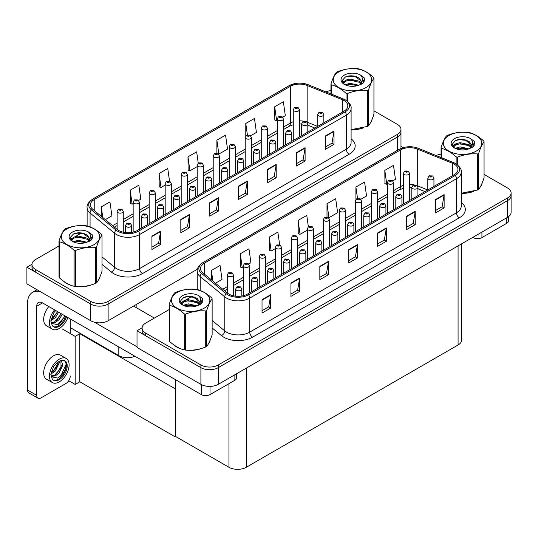 <?xml version="1.0" encoding="UTF-8"?>
<svg xmlns="http://www.w3.org/2000/svg" width="538" height="538" viewBox="0 0 538 538"><rect width="100%" height="100%" fill="white"/><g stroke="black" fill="none" stroke-linecap="round" stroke-linejoin="round"><path stroke-width="0.81" d="M134.924 356.257A12.26 7.081 180 0 1 118.811 355.638L70.256 327.602M197.486 269.161L108.118 320.756A12.26 7.081 0 0 1 90.774 320.756L26.9 283.882L26.9 267.191L90.774 304.071A12.26 7.081 0 0 0 108.118 304.071L397.387 137.062A12.26 7.081 0 0 0 400.978 132.059A12.26 7.081 0 0 1 397.387 137.062L108.118 304.071A12.26 7.081 0 0 1 90.774 304.071L35.569 272.201A12.26 7.081 0 0 1 31.977 267.191L31.977 264.521A12.26 7.081 0 0 0 35.569 269.531L90.774 301.401A12.26 7.081 0 0 0 108.118 301.401L397.387 134.392A12.26 7.081 0 0 0 400.978 129.389A12.26 7.081 0 0 0 397.387 124.379L373.937 110.841M31.991 264.252L26.9 267.191M175.751 388.51L175.233 388.813L79.792 333.708L80.317 333.412L75.172 336.378L62.509 329.068M79.792 333.708L79.792 381.772L75.172 384.441L68.716 380.716M75.172 384.441L75.172 336.378M175.233 388.813L175.233 436.869L175.751 436.574L175.751 379.835M175.233 436.869L79.792 381.772M169.14 309.558L145.69 323.096A12.26 7.081 0 0 0 142.099 328.099L142.099 330.769A12.26 7.081 0 0 0 145.69 335.779L200.903 367.649A12.26 7.081 0 0 0 218.24 367.649L507.509 200.64A12.26 7.081 0 0 0 511.1 195.637A12.26 7.081 0 0 1 507.509 200.64L218.24 367.649A12.26 7.081 0 0 1 200.903 367.649L137.022 330.769L137.022 347.461L200.903 384.34A12.26 7.081 0 0 0 218.24 384.34L507.509 217.332A12.26 7.081 0 0 0 511.1 212.322L511.1 192.967A12.26 7.081 0 0 0 507.509 187.964L484.059 174.426M142.113 327.83L137.022 330.769M461.678 243.795L461.678 339.982A12.26 7.081 180 0 1 458.08 344.993L246.276 467.273A12.26 7.081 180 0 1 228.939 467.273L175.751 436.574M63.726 281.313A19.624 11.325 0 0 0 66.645 283.465A19.624 11.325 0 0 0 71.877 285.624M344.004 100.505A13.08 7.552 180 0 1 347.83 105.845A13.08 7.552 180 0 1 344.004 111.184L137.284 230.526A13.08 7.552 180 0 1 117.318 229.524L92.751 209.262A13.08 7.552 180 0 1 90.384 204.931A13.08 7.552 180 0 1 94.217 199.591L290.412 86.315A13.08 7.552 180 0 1 307.164 85.468L342.255 99.658A13.08 7.552 180 0 1 344.004 100.505M345.154 99.833A14.714 8.494 0 0 0 343.19 98.884L308.106 84.695A14.714 8.494 0 0 0 304.569 83.646A14.714 8.494 0 0 0 294.757 83.646A14.714 8.494 0 0 0 289.256 85.65L93.061 198.925A14.714 8.494 0 0 0 91.413 209.807L115.979 230.062A14.714 8.494 0 0 0 138.441 231.199L345.154 111.85A14.714 8.494 0 0 0 345.154 99.833M151.911 236.135L151.911 249.484L160.58 244.481L160.58 231.132L151.911 236.135M151.911 247.117L158.589 243.263L160.546 231.575A3.268 1.89 -120 0 0 160.58 231.132M158.528 243.297L160.58 244.481M180.808 219.45L180.808 232.799L189.484 227.796L189.484 214.447L180.808 219.45M180.808 230.432L187.493 226.579L189.45 214.884A3.268 1.89 -120 0 0 189.484 214.447M187.432 226.612L189.484 227.796M209.712 202.765L209.712 216.115L218.388 211.104L218.388 197.755L209.712 202.765M209.712 213.741L216.39 209.887L218.354 198.199A3.268 1.89 -120 0 0 218.388 197.755M216.337 209.921L218.388 211.104M325.329 136.013L325.329 149.362L333.997 144.359L333.997 131.01L325.329 136.013M325.329 146.995L332.007 143.142L333.964 131.454A3.268 1.89 -120 0 0 333.997 131.01M331.946 143.175L333.997 144.359M296.425 152.698L296.425 166.054L305.1 161.044L305.1 147.694L296.425 152.698M296.425 163.68L303.102 159.826L305.059 148.138A3.268 1.89 -120 0 0 305.1 147.694M303.049 159.86L305.1 161.044M267.521 169.389L267.521 182.738L276.196 177.728L276.196 164.379L267.521 169.389M267.521 180.371L274.198 176.511L276.155 164.823A3.268 1.89 -120 0 0 276.196 164.379M274.145 176.545L276.196 177.728M238.616 186.074L238.616 199.423L247.292 194.42L247.292 181.071L238.616 186.074M238.616 197.056L245.294 193.203L247.251 181.514A3.268 1.89 -120 0 0 247.292 181.071M245.241 193.236L247.292 194.42M351.099 129.759A19.624 11.325 0 0 0 363.621 127.768M370.245 123.215A19.624 11.325 0 0 0 371.96 119.618M77.163 286.613A19.624 11.325 0 0 0 91.695 284.763M98.319 280.211A19.624 11.325 0 0 0 100.034 276.613M330.944 90.592A12.26 7.081 0 0 0 325.994 91.917M81.568 232.961L75.34 236.559M59.019 245.98L35.569 259.518A12.26 7.081 0 0 0 31.977 264.521M138.589 200.432L140.801 199.154L138.844 185.206L130.169 190.217L130.31 203.485M105.327 219.639L111.897 215.846L109.94 201.898L101.272 206.901L101.272 216.289M216.881 140.149L218.838 154.103L227.513 149.093L225.556 135.146L216.881 140.149L216.881 153.317M250.674 135.717L256.418 132.409L254.461 118.461L245.785 123.464L245.785 135.879M282.706 117.23L285.322 115.717L283.365 101.769L274.689 106.78L274.831 120.048M169.531 181.232L167.748 168.522L159.073 173.525L159.214 186.794M198.24 163.142L196.652 151.83L187.977 156.84L188.118 170.109M187.977 156.84L189.934 170.788L197.197 166.598M189.934 170.788L187.977 170.055M218.838 154.103L218.3 153.902M245.785 123.464L247.393 134.89M274.689 106.78L276.646 120.727L277.258 120.371M276.646 120.727L274.689 119.994M159.073 173.525L161.03 187.473L165.173 185.085M161.03 187.473L159.073 186.747M130.169 190.217L132.133 204.164L133.148 203.572M132.133 204.164L130.169 203.431M101.272 206.901L102.758 217.513M173.848 344.892A19.624 11.325 0 0 0 176.767 347.044A19.624 11.325 0 0 0 181.999 349.202M454.126 164.083A13.08 7.552 180 0 1 457.952 169.423A13.08 7.552 180 0 1 454.126 174.763L247.406 294.111A13.08 7.552 180 0 1 227.439 293.102L202.873 272.84A13.08 7.552 180 0 1 200.506 268.509A13.08 7.552 180 0 1 204.339 263.169L400.534 149.894A13.08 7.552 180 0 1 417.286 149.053L452.377 163.236A13.08 7.552 180 0 1 454.126 164.083M455.282 163.411A14.714 8.494 0 0 0 453.312 162.463L418.228 148.28A14.714 8.494 0 0 0 414.69 147.224A14.714 8.494 0 0 0 404.879 147.224A14.714 8.494 0 0 0 399.384 149.228L203.182 262.504A14.714 8.494 0 0 0 201.535 273.385L226.101 293.64A14.714 8.494 0 0 0 248.563 294.777L455.282 175.428A14.714 8.494 0 0 0 455.282 163.411M262.033 299.713L262.033 313.069L270.701 308.059L270.701 294.71L262.033 299.713M262.033 310.695L268.711 306.842L270.668 295.154A3.268 1.89 -120 0 0 270.701 294.71M268.65 306.875L270.701 308.059M290.937 283.028L290.937 296.377L299.605 291.374L299.605 278.025L290.937 283.028M290.937 294.01L297.615 290.157L299.572 278.469A3.268 1.89 -120 0 0 299.605 278.025M297.554 290.19L299.605 291.374M319.834 266.344L319.834 279.693L328.51 274.683L328.51 261.334L319.834 266.344M319.834 277.326L326.519 273.465L328.476 261.777A3.268 1.89 -120 0 0 328.51 261.334M326.458 273.499L328.51 274.683M435.45 199.591L435.45 212.94L444.126 207.937L444.126 194.588L435.45 199.591M435.45 210.573L442.128 206.72L444.085 195.032A3.268 1.89 -120 0 0 444.126 194.588M442.075 206.753L444.126 207.937M406.546 216.276L406.546 229.632L415.222 224.622L415.222 211.273L406.546 216.276M406.546 227.258L413.224 223.404L415.181 211.716A3.268 1.89 -120 0 0 415.222 211.273M413.171 223.438L415.222 224.622M377.642 232.967L377.642 246.317L386.318 241.313L386.318 227.957L377.642 232.967M377.642 243.949L384.32 240.089L386.277 228.401A3.268 1.89 -120 0 0 386.318 227.957M384.266 240.123L386.318 241.313M348.738 249.652L348.738 263.001L357.414 257.998L357.414 244.649L348.738 249.652M348.738 260.634L355.416 256.781L357.38 245.093A3.268 1.89 -120 0 0 357.414 244.649M355.362 256.814L357.414 257.998M461.227 193.337A19.624 11.325 0 0 0 473.743 191.346M480.367 186.794A19.624 11.325 0 0 0 482.082 183.196M187.285 350.191A19.624 11.325 0 0 0 201.817 348.342M208.448 343.789A19.624 11.325 0 0 0 210.156 340.191M142.099 328.099A12.26 7.081 0 0 0 145.69 333.109L200.903 364.979A12.26 7.081 0 0 0 218.24 364.979L507.509 197.971A12.26 7.081 0 0 0 511.1 192.967M441.066 154.171A12.26 7.081 0 0 0 436.116 155.502M191.689 296.539L185.462 300.137M248.711 264.01L250.923 262.732L248.966 248.785L240.298 253.795L240.432 267.063M215.449 283.217L222.019 279.424L220.062 265.476L211.394 270.479L211.394 279.868M327.003 203.727L328.96 217.682L337.635 212.671L335.678 198.724L327.003 203.727L327.003 216.895M360.803 199.295L366.539 195.987L364.582 182.039L355.907 187.042L355.907 199.457M392.827 180.808L395.443 179.295L393.486 165.348L384.811 170.358L384.952 183.626M279.652 244.817L277.87 232.1L269.202 237.103L269.336 250.372M308.361 226.72L306.774 215.408L298.099 220.419L298.24 233.687M298.099 220.419L300.063 234.366L307.319 230.177M300.063 234.366L298.099 233.633M328.96 217.682L328.422 217.48M355.907 187.042L357.514 198.468M384.811 170.358L386.768 184.305L387.38 183.949M386.768 184.305L384.811 183.572M269.202 237.103L271.159 251.051L275.295 248.664M271.159 251.051L269.202 250.325M240.298 253.795L242.255 267.742L243.27 267.151M242.255 267.742L240.298 267.009M211.394 270.479L212.88 281.092M123.269 232.221L123.269 211.373A3.067 1.769 180 0 1 121.373 213.008A3.067 1.769 180 0 1 118.03 212.624A3.067 1.769 180 0 1 117.136 211.373L118.36 209.242A2.044 1.231 57.8 0 1 119.449 209.302A1.022 0.592 0 0 0 119.476 210.116A1.022 0.592 0 0 0 120.922 210.116A1.022 0.592 0 0 0 120.922 209.282A1.022 0.592 0 0 0 119.51 209.269L120.606 209.699L119.913 209.867L119.449 209.302M119.927 209.874L119.927 209.531M119.51 209.269A2.044 1.13 -117.9 0 0 118.555 209.127A2.044 1.13 -117.9 0 0 118.468 209.188M131.675 232.443L131.675 225.469A3.067 1.769 180 0 1 129.786 227.11A3.067 1.769 180 0 1 126.443 226.72A3.067 1.769 180 0 1 125.549 225.469L126.766 223.344A2.044 1.231 57.8 0 1 127.856 223.404A1.022 0.592 0 0 0 127.889 224.218A1.022 0.592 0 0 0 129.335 224.218A1.022 0.592 0 0 0 129.335 223.384A1.022 0.592 0 0 0 127.923 223.371L129.019 223.801L128.32 223.969L127.856 223.404M128.333 223.976L128.333 223.626M127.923 223.371A2.044 1.13 -117.9 0 0 126.968 223.23A2.044 1.13 -117.9 0 0 126.874 223.29M233.391 295.799L233.391 274.952A3.067 1.769 180 0 1 231.495 276.586A3.067 1.769 180 0 1 228.152 276.202A3.067 1.769 180 0 1 227.258 274.952L228.482 272.82A2.044 1.231 57.8 0 1 229.571 272.88A1.022 0.592 0 0 0 229.598 273.701A1.022 0.592 0 0 0 231.044 273.701A1.022 0.592 0 0 0 231.044 272.86A1.022 0.592 0 0 0 229.632 272.847L230.735 273.284L230.035 273.445L229.571 272.88M230.049 273.452L230.049 273.109M229.632 272.847A2.044 1.13 -117.9 0 0 228.677 272.705A2.044 1.13 -117.9 0 0 228.589 272.766M241.797 296.021L241.797 289.047A3.067 1.769 180 0 1 239.908 290.688A3.067 1.769 180 0 1 236.565 290.305A3.067 1.769 180 0 1 235.671 289.047L236.888 286.922A2.044 1.231 57.8 0 1 237.978 286.983A1.022 0.592 0 0 0 238.011 287.796A1.022 0.592 0 0 0 239.457 287.796A1.022 0.592 0 0 0 239.457 286.962A1.022 0.592 0 0 0 238.045 286.949L239.141 287.379L238.448 287.548L237.978 286.983M238.455 287.554L238.455 287.205M238.045 286.949A2.044 1.13 -117.9 0 0 237.09 286.808A2.044 1.13 -117.9 0 0 236.996 286.868M175.751 398.039L175.233 397.737M257.81 288.099L257.81 279.807A3.067 1.769 180 0 1 255.92 281.441A3.067 1.769 180 0 1 252.578 281.058A3.067 1.769 180 0 1 251.683 279.807L252.907 277.675A2.044 1.231 57.8 0 1 253.997 277.736A1.022 0.592 0 0 0 254.023 278.556A1.022 0.592 0 0 0 255.469 278.556A1.022 0.592 0 0 0 255.469 277.722A1.022 0.592 0 0 0 254.057 277.702L254.467 277.964M254.057 277.702A2.044 1.13 -117.9 0 0 253.102 277.561A2.044 1.13 -117.9 0 0 253.008 277.621M254.447 278.294L253.997 277.736M273.822 278.852L273.822 270.56A3.067 1.769 180 0 1 271.932 272.194A3.067 1.769 180 0 1 268.59 271.811A3.067 1.769 180 0 1 267.695 270.56L268.919 268.435A2.044 1.231 57.8 0 1 270.009 268.496A1.022 0.592 0 0 0 270.036 269.309A1.022 0.592 0 0 0 271.482 269.309A1.022 0.592 0 0 0 271.482 268.475A1.022 0.592 0 0 0 270.069 268.455L270.486 268.718M270.069 268.455A2.044 1.13 -117.9 0 0 269.114 268.321A2.044 1.13 -117.9 0 0 269.02 268.375M270.459 269.054L270.009 268.496M289.841 269.612L289.841 261.313A3.067 1.769 180 0 1 287.944 262.954A3.067 1.769 180 0 1 284.602 262.564A3.067 1.769 180 0 1 283.708 261.313L284.932 259.188A2.044 1.231 57.8 0 1 286.021 259.249A1.022 0.592 0 0 0 286.048 260.062A1.022 0.592 0 0 0 287.494 260.062A1.022 0.592 0 0 0 287.494 259.229A1.022 0.592 0 0 0 286.082 259.215L287.178 259.646L286.485 259.814L286.021 259.249M286.082 259.215A2.044 1.13 -117.9 0 0 285.127 259.074A2.044 1.13 -117.9 0 0 285.032 259.134M305.853 260.365L305.853 252.073A3.067 1.769 180 0 1 303.957 253.707A3.067 1.769 180 0 1 300.614 253.324A3.067 1.769 180 0 1 299.72 252.073L300.944 249.941A2.044 1.231 57.8 0 1 302.033 250.002A1.022 0.592 0 0 0 302.06 250.822A1.022 0.592 0 0 0 303.506 250.822A1.022 0.592 0 0 0 303.506 249.988A1.022 0.592 0 0 0 302.094 249.968L303.19 250.405L302.497 250.567L302.033 250.002M302.511 250.574L302.511 250.231M302.094 249.968A2.044 1.13 -117.9 0 0 301.139 249.827A2.044 1.13 -117.9 0 0 301.051 249.888M147.688 224.521L147.688 216.229A3.067 1.769 180 0 1 145.798 217.863A3.067 1.769 180 0 1 142.456 217.48A3.067 1.769 180 0 1 141.561 216.229L142.778 214.097A2.044 1.231 57.8 0 1 143.868 214.158A1.022 0.592 0 0 0 143.902 214.978A1.022 0.592 0 0 0 145.347 214.978A1.022 0.592 0 0 0 145.347 214.137A1.022 0.592 0 0 0 143.935 214.124L145.031 214.561L144.332 214.723L143.868 214.158M144.345 214.729L144.345 214.386M143.935 214.124A2.044 1.13 -117.9 0 0 142.98 213.983A2.044 1.13 -117.9 0 0 142.886 214.043M163.7 215.274L163.7 206.982A3.067 1.769 180 0 1 161.81 208.616A3.067 1.769 180 0 1 158.468 208.233A3.067 1.769 180 0 1 157.573 206.982L158.791 204.857A2.044 1.231 57.8 0 1 159.88 204.917A1.022 0.592 0 0 0 159.914 205.731A1.022 0.592 0 0 0 161.36 205.731A1.022 0.592 0 0 0 161.36 204.897A1.022 0.592 0 0 0 159.947 204.877L160.358 205.139M159.947 204.877A2.044 1.13 -117.9 0 0 158.992 204.743A2.044 1.13 -117.9 0 0 158.898 204.796M160.337 205.476L159.88 204.917M179.712 206.034L179.712 197.735A3.067 1.769 180 0 1 177.822 199.369A3.067 1.769 180 0 1 174.48 198.986A3.067 1.769 180 0 1 173.586 197.735L174.81 195.61A2.044 1.231 57.8 0 1 175.899 195.671A1.022 0.592 0 0 0 175.926 196.484A1.022 0.592 0 0 0 177.372 196.484A1.022 0.592 0 0 0 177.372 195.65A1.022 0.592 0 0 0 175.96 195.63L177.056 196.067L176.363 196.236L175.899 195.671M175.96 195.63A2.044 1.13 -117.9 0 0 175.005 195.496A2.044 1.13 -117.9 0 0 174.911 195.556M195.724 196.787L195.724 188.495A3.067 1.769 180 0 1 193.835 190.129A3.067 1.769 180 0 1 190.492 189.746A3.067 1.769 180 0 1 189.598 188.495L190.822 186.363A2.044 1.231 57.8 0 1 191.911 186.424A1.022 0.592 0 0 0 191.938 187.244A1.022 0.592 0 0 0 193.384 187.244A1.022 0.592 0 0 0 193.384 186.404A1.022 0.592 0 0 0 191.972 186.39L193.068 186.821L192.375 186.989L191.911 186.424M192.389 186.995L192.389 186.652M191.972 186.39A2.044 1.13 -117.9 0 0 191.017 186.249A2.044 1.13 -117.9 0 0 190.923 186.309M139.281 229.376L139.281 202.127A3.067 1.769 180 0 1 137.385 203.761A3.067 1.769 180 0 1 134.043 203.377A3.067 1.769 180 0 1 133.148 202.127L134.372 200.001A2.044 1.231 57.8 0 1 135.462 200.055A1.022 0.592 0 0 0 135.489 200.876A1.022 0.592 0 0 0 136.934 200.876A1.022 0.592 0 0 0 136.934 200.042A1.022 0.592 0 0 0 135.522 200.022L136.625 200.459L135.926 200.627L135.462 200.055M135.939 200.634L135.939 200.284M135.522 200.022A2.044 1.13 -117.9 0 0 134.567 199.887A2.044 1.13 -117.9 0 0 134.48 199.941M155.294 220.129L155.294 192.88A3.067 1.769 180 0 1 153.397 194.514A3.067 1.769 180 0 1 150.055 194.131A3.067 1.769 180 0 1 149.161 192.88L150.384 190.755A2.044 1.231 57.8 0 1 151.474 190.815A1.022 0.592 0 0 0 151.501 191.629A1.022 0.592 0 0 0 152.947 191.629A1.022 0.592 0 0 0 152.947 190.795A1.022 0.592 0 0 0 151.534 190.775L151.951 191.037M151.534 190.775A2.044 1.13 -117.9 0 0 150.579 190.64A2.044 1.13 -117.9 0 0 150.492 190.701M151.924 191.373L151.474 190.815M171.306 210.889L171.306 183.64A3.067 1.769 180 0 1 169.409 185.274A3.067 1.769 180 0 1 166.074 184.89A3.067 1.769 180 0 1 165.173 183.64L166.397 181.508A2.044 1.231 57.8 0 1 167.486 181.568A1.022 0.592 0 0 0 167.513 182.382A1.022 0.592 0 0 0 168.959 182.382A1.022 0.592 0 0 0 168.959 181.548A1.022 0.592 0 0 0 167.547 181.535L167.964 181.797M167.547 181.535A2.044 1.13 -117.9 0 0 166.592 181.393A2.044 1.13 -117.9 0 0 166.504 181.454M167.937 182.126L167.486 181.568M249.403 292.954L249.403 265.705A3.067 1.769 180 0 1 247.507 267.339A3.067 1.769 180 0 1 244.171 266.956A3.067 1.769 180 0 1 243.27 265.705L244.494 263.58A2.044 1.231 57.8 0 1 245.584 263.64A1.022 0.592 0 0 0 245.61 264.454A1.022 0.592 0 0 0 247.056 264.454A1.022 0.592 0 0 0 247.056 263.62A1.022 0.592 0 0 0 245.644 263.6L246.747 264.037L246.048 264.205L245.584 263.64M246.061 264.212L246.061 263.862M245.644 263.6A2.044 1.13 -117.9 0 0 244.689 263.465A2.044 1.13 -117.9 0 0 244.602 263.519M265.416 283.714L265.416 256.458A3.067 1.769 180 0 1 263.519 258.092A3.067 1.769 180 0 1 260.184 257.709A3.067 1.769 180 0 1 259.282 256.458L260.506 254.333A2.044 1.231 57.8 0 1 261.596 254.393A1.022 0.592 0 0 0 261.623 255.207A1.022 0.592 0 0 0 263.069 255.207A1.022 0.592 0 0 0 263.069 254.373A1.022 0.592 0 0 0 261.656 254.353L262.759 254.79L262.06 254.958L261.596 254.393M262.073 254.965L262.073 254.615M261.656 254.353A2.044 1.13 -117.9 0 0 260.701 254.218A2.044 1.13 -117.9 0 0 260.614 254.279M281.428 274.467L281.428 247.218A3.067 1.769 180 0 1 279.531 248.852A3.067 1.769 180 0 1 276.196 248.469A3.067 1.769 180 0 1 275.295 247.218L276.519 245.086A2.044 1.231 57.8 0 1 277.608 245.146A1.022 0.592 0 0 0 277.642 245.96A1.022 0.592 0 0 0 279.081 245.96A1.022 0.592 0 0 0 279.081 245.126A1.022 0.592 0 0 0 277.669 245.113L278.771 245.543L278.072 245.711L277.608 245.146M278.085 245.718L278.085 245.375M277.669 245.113A2.044 1.13 -117.9 0 0 276.714 244.972A2.044 1.13 -117.9 0 0 276.626 245.032M481.927 232.1L481.927 237.608L506.783 223.257L506.783 217.749M403.056 147.681L400.978 146.484M508.585 216.626L508.585 220.755A6.133 3.537 180 0 1 506.783 223.257M481.927 237.608A6.133 3.537 180 0 1 473.258 237.608L473.258 237.103M472.821 237.359L473.258 237.608M210.002 386.405L210.002 394.603L234.864 380.252L234.864 374.744M154.366 318.086L133.552 306.075M137.022 346.788L94.466 322.222M36.725 395.349A6.133 3.537 120 0 0 37.996 398.16L28.749 392.821A6.133 3.537 -60 0 1 27.478 390.01L36.725 395.349L36.725 306.243A8.178 4.721 60 0 1 38.42 302.497A8.178 4.721 60 0 1 42.509 302.901L201.333 394.603L201.333 384.576M40.377 291.663A24.526 14.163 -120 0 0 32.556 292.342A24.526 14.163 -120 0 0 27.478 303.573L27.478 390.01M37.996 398.16A6.133 3.537 120 0 0 41.063 397.858L65.918 383.507A6.133 3.537 120 0 0 70.256 375.995M70.256 333.54L70.256 318.926M236.659 373.708L236.659 377.743A6.133 3.537 180 0 1 234.864 380.252M210.002 394.603A6.133 3.537 180 0 1 201.333 394.603M371.281 121.171A19.415 11.211 180 0 1 371.072 121.615M361.67 128.32A19.415 11.211 180 0 1 351.778 129.658M209.477 341.744A19.415 11.211 180 0 1 209.269 342.188M199.874 348.893A19.415 11.211 180 0 1 189.975 350.231M179.584 348.247A19.415 11.211 180 0 1 176.908 346.956A19.415 11.211 180 0 1 175.146 345.793M99.355 278.166A19.415 11.211 180 0 1 99.147 278.61M89.752 285.315A19.415 11.211 180 0 1 79.853 286.653M69.463 284.669A19.415 11.211 180 0 1 66.786 283.378A19.415 11.211 180 0 1 65.024 282.208M481.402 184.749A19.415 11.211 180 0 1 481.194 185.193M471.799 191.898A19.415 11.211 180 0 1 461.9 193.243M338.859 71.897A19.213 11.09 -0 0 0 338.859 87.586A19.213 11.09 -0 0 0 366.028 87.586A19.213 11.09 -0 0 0 366.028 71.897A19.213 11.09 -0 0 0 338.859 71.897M351.099 129.665L367.528 126.41A22.071 12.744 -0 0 0 368.046 126.121A22.071 12.744 -0 0 0 368.55 125.818C370.339 123.585 372.135 119.718 373.937 114.217L373.937 78.198A22.071 12.744 -0 0 0 373.56 77.391C368.644 72.939 363.742 70.108 358.846 68.898A22.071 12.744 -0 0 0 357.454 68.682C350.722 68.104 344.024 69.14 337.353 71.789A22.071 12.744 -0 0 0 336.835 72.079A22.071 12.744 -0 0 0 336.331 72.381C334.528 74.647 332.733 78.514 330.944 83.982A22.071 12.744 -0 0 0 331.321 84.789L331.321 94.069M346.035 100.31L346.035 93.289C341.112 88.831 336.21 85.999 331.321 84.789M346.035 93.289A22.071 12.744 -0 0 0 347.427 93.504L347.427 101.326M367.528 126.41L367.528 90.391C360.857 89.812 354.159 90.848 347.427 93.504M367.528 90.391A22.071 12.744 -0 0 0 368.046 90.102A22.071 12.744 -0 0 0 368.55 89.806L368.55 125.818M358.799 85.233L350.023 83.296L345.046 84.769M357.575 85.636L350.023 84.352L346.163 85.253M361.2 83.383L359.048 81.157L350.023 79.059L345.833 80.101L343.412 82.166L343.096 83.289M360.857 83.908L359.048 82.22L350.023 80.115L345.833 81.157L343.291 83.498M360.036 84.822L361.469 82.839L361.785 81.44L354.777 76.214C351.28 75.502 348.173 75.75 345.45 76.954L342.155 80.545L344.367 84.385A11.419 6.591 -0 0 0 358.644 85.28L363.096 83.121L364.596 79.745L364.085 77.728L360.339 74.984A11.419 6.591 -0 0 0 344.367 75.078A11.419 6.591 -0 0 0 344.367 84.405M361.294 84.271L361.785 82.28M361.758 81.857L359.048 77.983L355.019 76.261M360.339 74.984C362.72 77.398 363.096 80.014 361.469 82.832M330.944 93.921L330.944 83.982M373.937 78.198C372.148 80.438 370.352 84.305 368.55 89.806M356.734 85.28L349.296 84.641L346.331 85.179M362.175 83.773L361.65 83.356M361.334 83.128L360.803 82.778M356.734 81.043L349.296 80.404L346.331 80.942M343.473 82.058L342.598 82.596M364.031 81.857L362.464 79.799M356.768 76.813L349.296 76.167L345.315 77.015M364.596 79.846L364.085 77.728M362.511 83.551L361.744 82.899M361.516 82.724L359.687 81.628M344.192 81.171L342.403 82.213M364.159 81.608L362.457 79.268M177.056 292.47A19.213 11.09 -0 0 0 177.056 308.16A19.213 11.09 -0 0 0 204.225 308.16A19.213 11.09 -0 0 0 204.225 292.47A19.213 11.09 -0 0 0 177.056 292.47M175.032 292.652A22.071 12.744 -0 0 0 174.527 292.954C172.725 295.221 170.929 299.088 169.14 304.555A22.071 12.744 -0 0 0 169.517 305.362L169.517 341.381C174.406 345.82 179.315 348.658 184.231 349.875A22.071 12.744 -0 0 0 185.63 350.09C192.301 350.675 198.999 349.639 205.724 346.983A22.071 12.744 -0 0 0 206.249 346.694A22.071 12.744 -0 0 0 206.747 346.391C208.536 344.159 210.331 340.292 212.133 334.791L212.133 298.772A22.071 12.744 -0 0 0 211.764 297.965C206.841 293.513 201.938 290.681 197.049 289.471A22.071 12.744 -0 0 0 195.65 289.256C188.925 288.677 182.221 289.713 175.549 292.363A22.071 12.744 -0 0 0 175.032 292.652M184.231 349.875L184.231 313.862C179.315 309.404 174.406 306.573 169.517 305.362M184.231 313.862A22.071 12.744 -0 0 0 185.63 314.078L185.63 350.09M205.724 346.983L205.724 310.964C199.053 310.386 192.355 311.421 185.63 314.078M205.724 310.964A22.071 12.744 -0 0 0 206.249 310.675A22.071 12.744 -0 0 0 206.747 310.379L206.747 346.391M169.14 304.555L169.14 340.574A22.071 12.744 -0 0 0 169.517 341.381M196.995 305.806L188.219 303.869L183.243 305.342M195.771 306.209L188.219 304.925L184.359 305.826M199.396 303.957L197.244 301.731L188.219 299.632L184.03 300.675L181.615 302.739L181.299 303.862M199.053 304.481L197.244 302.793L188.219 300.688L184.03 301.731L181.488 304.064M198.233 305.396L199.665 303.412L199.981 302.013L192.974 296.788C189.477 296.075 186.37 296.324 183.646 297.527L180.358 301.119L182.564 304.959M199.49 304.844L199.981 302.854M199.954 302.43L197.244 298.556L193.223 296.835M182.564 295.651A11.419 6.591 -0 0 0 182.564 304.979A11.419 6.591 -0 0 0 196.841 305.853L201.293 303.694L202.792 300.318L202.281 298.301L198.535 295.557A11.419 6.591 -0 0 0 182.564 295.651M198.535 295.557C200.916 297.971 201.293 300.587 199.665 303.405M212.133 298.772C210.345 301.011 208.549 304.878 206.747 310.379M194.938 305.853L187.493 305.214L184.534 305.752M200.371 304.347L199.847 303.93M199.531 303.701L198.999 303.351M194.938 301.616L187.493 300.977L184.534 301.515M181.669 302.632L180.795 303.17M202.227 302.43L200.661 300.372M194.964 297.386L187.493 296.741L183.512 297.588M202.792 300.419L202.281 298.301M200.708 304.125L199.941 303.472M199.712 303.298L197.883 302.201M182.389 301.744L180.6 302.786M202.355 302.181L200.661 299.841M66.934 228.892A19.213 11.09 -0 0 0 66.934 244.582A19.213 11.09 -0 0 0 94.103 244.582A19.213 11.09 -0 0 0 94.103 228.892A19.213 11.09 -0 0 0 66.934 228.892M64.91 229.074A22.071 12.744 -0 0 0 64.405 229.376C62.603 231.643 60.807 235.509 59.019 240.977A22.071 12.744 -0 0 0 59.395 241.784L59.395 277.803C64.284 282.242 69.194 285.073 74.109 286.297A22.071 12.744 -0 0 0 75.502 286.512C82.18 287.097 88.878 286.061 95.603 283.405A22.071 12.744 -0 0 0 96.127 283.116A22.071 12.744 -0 0 0 96.625 282.813C98.414 280.58 100.209 276.714 102.012 271.213L102.012 235.193A22.071 12.744 -0 0 0 101.635 234.386C96.719 229.934 91.816 227.097 86.927 225.893A22.071 12.744 -0 0 0 85.529 225.678C78.797 225.099 72.099 226.135 65.428 228.784A22.071 12.744 -0 0 0 64.91 229.074M74.109 286.297L74.109 250.278C69.194 245.826 64.284 242.994 59.395 241.784M74.109 250.278A22.071 12.744 -0 0 0 75.502 250.5L75.502 286.512M95.603 283.405L95.603 247.386C88.931 246.801 82.233 247.843 75.502 250.5M95.603 247.386A22.071 12.744 -0 0 0 96.127 247.097A22.071 12.744 -0 0 0 96.625 246.794L96.625 282.813M59.019 240.977L59.019 276.996A22.071 12.744 -0 0 0 59.395 277.803M86.874 242.228L78.097 240.291L73.121 241.764M85.65 242.625L78.097 241.347L74.237 242.248M89.274 240.372L87.122 238.152L78.097 236.047L73.908 237.097L71.493 239.161L71.177 240.284M88.931 240.903L87.122 239.215L78.097 237.11L73.908 238.152L71.366 240.486M88.111 241.818L89.543 239.834L89.859 238.435L82.852 233.21C79.355 232.497 76.248 232.746 73.524 233.949L70.236 237.534L72.442 241.38A11.419 6.591 -0 0 0 86.719 242.275L91.171 240.116L92.671 236.74L92.159 234.723L88.414 231.972A11.419 6.591 -0 0 0 72.442 232.073A11.419 6.591 -0 0 0 72.442 241.401M89.369 241.266L89.859 239.275M89.833 238.852L87.122 234.971L83.101 233.257M88.414 231.972C90.794 234.393 91.171 237.009 89.543 239.827M102.012 235.193C100.223 237.426 98.427 241.3 96.625 246.794M84.809 242.275L77.371 241.636L74.412 242.174M90.249 240.768L89.725 240.351M89.409 240.123L88.878 239.773M84.809 238.038L77.371 237.399L74.412 237.937M71.547 239.054L70.673 239.592M92.106 238.852L90.539 236.794M84.843 233.808L77.371 233.162L73.39 234.01M92.671 236.841L92.159 234.723M90.586 240.547L89.819 239.894M89.59 239.719L87.761 238.623M72.267 238.166L70.478 239.208M92.233 238.603L90.539 236.263M448.981 135.482A19.213 11.09 -0 0 0 448.981 151.165A19.213 11.09 -0 0 0 476.15 151.165A19.213 11.09 -0 0 0 476.15 135.482A19.213 11.09 -0 0 0 448.981 135.482M461.227 193.243L477.65 189.988A22.071 12.744 -0 0 0 478.174 189.699A22.071 12.744 -0 0 0 478.672 189.396C480.461 187.163 482.256 183.297 484.059 177.796L484.059 141.776A22.071 12.744 -0 0 0 483.682 140.969C478.766 136.517 473.864 133.686 468.975 132.476A22.071 12.744 -0 0 0 467.576 132.261C460.844 131.682 454.146 132.718 447.475 135.368A22.071 12.744 -0 0 0 446.957 135.657A22.071 12.744 -0 0 0 446.453 135.959C444.65 138.226 442.855 142.093 441.066 147.567A22.071 12.744 -0 0 0 441.442 148.374L441.442 157.654M456.157 163.888L456.157 156.867C451.241 152.409 446.332 149.577 441.442 148.374M456.157 156.867A22.071 12.744 -0 0 0 457.549 157.083L457.549 164.904M477.65 189.988L477.65 153.969C470.979 153.391 464.281 154.426 457.549 157.083M477.65 153.969A22.071 12.744 -0 0 0 478.174 153.68A22.071 12.744 -0 0 0 478.672 153.384L478.672 189.396M468.921 148.818L460.145 146.874L455.168 148.347M467.697 149.214L460.145 147.937L456.285 148.831M471.322 146.961L469.17 144.735L460.145 142.637L455.955 143.68L453.541 145.744L453.225 146.867M470.979 147.486L469.17 145.798L460.145 143.693L455.955 144.735L453.413 147.076M470.158 148.401L471.591 146.417L471.907 145.018L464.899 139.793C461.402 139.08 458.295 139.329 455.572 140.532L452.283 144.123L454.489 147.963M471.416 147.849L471.907 145.859M471.88 145.435L469.17 141.561L465.148 139.84M454.489 138.656A11.419 6.591 -0 0 0 454.489 147.984A11.419 6.591 -0 0 0 468.766 148.858L473.218 146.699L474.718 143.323L474.207 141.306L470.461 138.562A11.419 6.591 -0 0 0 454.489 138.656M470.461 138.562C472.841 140.976 473.218 143.592 471.591 146.41M441.066 157.499L441.066 147.567M484.059 141.776C482.27 144.016 480.474 147.883 478.672 153.384M466.856 148.858L459.418 148.219L456.459 148.757M472.297 147.351L471.772 146.935M471.456 146.706L470.925 146.356M466.856 144.621L459.418 143.982L456.459 144.52M453.595 145.637L452.72 146.175M474.153 145.435L472.586 143.377M466.89 140.391L459.418 139.745L455.437 140.6M474.718 143.424L474.207 141.306M472.633 147.13L471.866 146.477M471.638 146.302L469.808 145.206M454.314 144.749L452.525 145.791M474.281 145.186L472.586 142.846M48.79 306.532A13.901 8.023 120 0 0 46.544 325.82L52.32 329.155A13.901 8.023 120 0 0 59.274 328.469A13.901 8.023 120 0 0 67.902 317.568M54.573 309.868A13.901 8.023 120 0 0 52.32 329.155M51.258 318.402L51.049 321.556L52.186 325.362A11.244 6.49 120 0 0 53.652 326.855A11.244 6.49 120 0 0 59.274 326.297A11.244 6.49 120 0 0 66.504 316.754M53.235 326.579A11.244 6.49 120 0 0 58.407 325.799A11.244 6.49 120 0 0 65.636 316.257M65.233 316.021L57.748 324.656L51.325 323.358M58.629 312.208L55.333 317.608L51.036 320.635M57.707 311.677L51.09 319.673M62.294 314.326L59.005 319.727L55.427 322.45L51.245 323.022M61.379 313.795L54.513 321.919L51.171 322.639M52.186 325.362L50.801 320.971L53.813 312.719L55.723 310.534M64.89 315.826L61.144 321.805L58.212 324.427M61.224 313.708L56.638 320.561M57.553 311.589L52.966 318.442M66.221 358.483L60.438 355.147A13.901 8.023 120 0 0 53.491 355.84A13.901 8.023 120 0 0 44.412 368.086A13.901 8.023 120 0 0 46.544 379.223L52.32 382.558A13.901 8.023 120 0 0 59.274 381.872A13.901 8.023 120 0 0 68.353 369.619A13.901 8.023 120 0 0 66.221 358.483A13.901 8.023 120 0 0 59.274 359.176A13.901 8.023 120 0 0 50.195 371.422A13.901 8.023 120 0 0 52.32 382.558M64.607 360.642L66.167 363.56C66.221 369.619 63.41 374.448 57.748 378.059L51.325 376.755M59.274 379.7A11.244 6.49 120 0 0 66.618 369.794A11.244 6.49 120 0 0 64.89 360.79A11.244 6.49 120 0 0 59.274 361.341A11.244 6.49 120 0 0 58.353 361.933L53.813 366.122L50.801 374.374L52.186 378.765A11.244 6.49 120 0 0 53.652 380.258A11.244 6.49 120 0 0 59.274 379.7M53.235 379.976A11.244 6.49 120 0 0 58.407 379.196A11.244 6.49 120 0 0 66.167 363.56M59.167 361.401L59.214 362.942L55.333 371.012L51.036 374.038M58.312 361.96L56.14 368.248L51.09 373.076M60.417 360.776L61.433 361.099L62.879 365.06L59.005 373.13L55.427 375.847L51.245 376.418M60.942 360.884L61.002 368.153L54.513 375.316L51.171 376.042M52.186 378.765L51.049 374.952L51.258 371.805M65.912 362.491L66.013 364.576L61.144 375.201L58.212 377.831M61.904 365.1L56.638 373.957M58.232 362.982L52.966 371.839M211.743 187.54L211.743 179.248A3.067 1.769 180 0 1 209.847 180.882A3.067 1.769 180 0 1 206.505 180.499A3.067 1.769 180 0 1 205.61 179.248L206.834 177.123A2.044 1.231 57.8 0 1 207.924 177.184A1.022 0.592 0 0 0 207.95 177.997A1.022 0.592 0 0 0 209.396 177.997A1.022 0.592 0 0 0 209.396 177.163A1.022 0.592 0 0 0 207.984 177.143L209.08 177.58L208.388 177.748L207.924 177.184M208.401 177.755L208.401 177.406M207.984 177.143A2.044 1.13 -117.9 0 0 207.029 177.009A2.044 1.13 -117.9 0 0 206.935 177.063M227.756 178.3L227.756 170.001A3.067 1.769 180 0 1 225.859 171.635A3.067 1.769 180 0 1 222.517 171.252A3.067 1.769 180 0 1 221.622 170.001L222.846 167.876A2.044 1.231 57.8 0 1 223.936 167.937A1.022 0.592 0 0 0 223.963 168.75A1.022 0.592 0 0 0 225.409 168.75A1.022 0.592 0 0 0 225.409 167.917A1.022 0.592 0 0 0 223.996 167.896L224.413 168.159M223.996 167.896A2.044 1.13 -117.9 0 0 223.041 167.762A2.044 1.13 -117.9 0 0 222.954 167.822M224.386 168.495L223.936 167.937M243.768 169.053L243.768 160.761A3.067 1.769 180 0 1 241.871 162.395A3.067 1.769 180 0 1 238.529 162.012A3.067 1.769 180 0 1 237.635 160.761L238.859 158.629A2.044 1.231 57.8 0 1 239.948 158.69A1.022 0.592 0 0 0 239.975 159.504A1.022 0.592 0 0 0 241.421 159.504A1.022 0.592 0 0 0 241.421 158.67A1.022 0.592 0 0 0 240.009 158.656L240.425 158.918M240.009 158.656A2.044 1.13 -117.9 0 0 239.054 158.515A2.044 1.13 -117.9 0 0 238.966 158.576M240.399 159.248L239.948 158.69M321.865 251.118L321.865 242.826A3.067 1.769 180 0 1 319.969 244.46A3.067 1.769 180 0 1 316.626 244.077A3.067 1.769 180 0 1 315.732 242.826L316.956 240.701A2.044 1.231 57.8 0 1 318.045 240.762A1.022 0.592 0 0 0 318.072 241.575A1.022 0.592 0 0 0 319.518 241.575A1.022 0.592 0 0 0 319.518 240.742A1.022 0.592 0 0 0 318.106 240.721L319.209 241.159L318.509 241.327L318.045 240.762M318.523 241.333L318.523 240.984M318.106 240.721A2.044 1.13 -117.9 0 0 317.151 240.587A2.044 1.13 -117.9 0 0 317.064 240.641M337.877 241.878L337.877 233.579A3.067 1.769 180 0 1 335.981 235.214A3.067 1.769 180 0 1 332.639 234.83A3.067 1.769 180 0 1 331.744 233.579L332.968 231.454A2.044 1.231 57.8 0 1 334.058 231.515A1.022 0.592 0 0 0 334.085 232.329A1.022 0.592 0 0 0 335.53 232.329A1.022 0.592 0 0 0 335.53 231.495A1.022 0.592 0 0 0 334.118 231.474L334.535 231.737M334.118 231.474A2.044 1.13 -117.9 0 0 333.163 231.34A2.044 1.13 -117.9 0 0 333.076 231.401M334.508 232.073L334.058 231.515M353.89 232.631L353.89 224.339A3.067 1.769 180 0 1 351.993 225.973A3.067 1.769 180 0 1 348.658 225.59A3.067 1.769 180 0 1 347.756 224.339L348.98 222.207A2.044 1.231 57.8 0 1 350.07 222.268A1.022 0.592 0 0 0 350.097 223.088A1.022 0.592 0 0 0 351.543 223.088A1.022 0.592 0 0 0 351.543 222.248A1.022 0.592 0 0 0 350.13 222.234L350.547 222.497M350.13 222.234A2.044 1.13 -117.9 0 0 349.175 222.093A2.044 1.13 -117.9 0 0 349.088 222.154M350.52 222.826L350.07 222.268M297.44 265.221L297.44 237.971A3.067 1.769 180 0 1 295.544 239.605A3.067 1.769 180 0 1 292.208 239.222A3.067 1.769 180 0 1 291.307 237.971L292.531 235.846A2.044 1.231 57.8 0 1 293.62 235.906A1.022 0.592 0 0 0 293.654 236.72A1.022 0.592 0 0 0 295.093 236.72A1.022 0.592 0 0 0 295.093 235.886A1.022 0.592 0 0 0 293.681 235.866L294.098 236.128M293.681 235.866A2.044 1.13 -117.9 0 0 292.726 235.731A2.044 1.13 -117.9 0 0 292.638 235.785M294.071 236.458L293.62 235.906M313.452 255.974L313.452 228.724A3.067 1.769 180 0 1 311.563 230.358A3.067 1.769 180 0 1 308.22 229.975A3.067 1.769 180 0 1 307.319 228.724L308.543 226.599A2.044 1.231 57.8 0 1 309.632 226.659A1.022 0.592 0 0 0 309.666 227.473A1.022 0.592 0 0 0 311.112 227.473A1.022 0.592 0 0 0 311.112 226.639A1.022 0.592 0 0 0 309.693 226.619L310.796 227.056L310.096 227.224L309.632 226.659M310.11 227.231L310.11 226.881M309.693 226.619A2.044 1.13 -117.9 0 0 308.738 226.485A2.044 1.13 -117.9 0 0 308.651 226.545M329.464 246.734L329.464 219.484A3.067 1.769 180 0 1 327.575 221.118A3.067 1.769 180 0 1 324.232 220.735A3.067 1.769 180 0 1 323.331 219.484L324.555 217.352A2.044 1.231 57.8 0 1 325.645 217.413A1.022 0.592 0 0 0 325.678 218.226A1.022 0.592 0 0 0 327.124 218.226A1.022 0.592 0 0 0 327.124 217.392A1.022 0.592 0 0 0 325.705 217.379L326.808 217.809L326.109 217.977L325.645 217.413M326.122 217.984L326.122 217.641M325.705 217.379A2.044 1.13 -117.9 0 0 324.75 217.238A2.044 1.13 -117.9 0 0 324.663 217.298M187.318 201.642L187.318 174.393A3.067 1.769 180 0 1 185.422 176.027A3.067 1.769 180 0 1 182.086 175.644A3.067 1.769 180 0 1 181.185 174.393L182.409 172.261A2.044 1.231 57.8 0 1 183.498 172.321A1.022 0.592 0 0 0 183.525 173.142A1.022 0.592 0 0 0 184.971 173.142A1.022 0.592 0 0 0 184.971 172.308A1.022 0.592 0 0 0 183.559 172.288L184.662 172.725L183.962 172.893L183.498 172.321M183.559 172.288A2.044 1.13 -117.9 0 0 182.604 172.153A2.044 1.13 -117.9 0 0 182.516 172.207M203.33 192.396L203.33 165.146A3.067 1.769 180 0 1 201.434 166.78A3.067 1.769 180 0 1 198.098 166.397A3.067 1.769 180 0 1 197.197 165.146L198.421 163.021A2.044 1.231 57.8 0 1 199.511 163.081A1.022 0.592 0 0 0 199.544 163.895A1.022 0.592 0 0 0 200.983 163.895A1.022 0.592 0 0 0 200.983 163.061A1.022 0.592 0 0 0 199.571 163.041L200.674 163.478L199.975 163.646L199.511 163.081M199.988 163.653L199.988 163.303M199.571 163.041A2.044 1.13 -117.9 0 0 198.616 162.906A2.044 1.13 -117.9 0 0 198.529 162.96M219.343 183.155L219.343 155.899A3.067 1.769 180 0 1 217.446 157.54A3.067 1.769 180 0 1 214.111 157.157A3.067 1.769 180 0 1 213.209 155.899L214.433 153.774A2.044 1.231 57.8 0 1 215.523 153.834A1.022 0.592 0 0 0 215.556 154.648A1.022 0.592 0 0 0 216.996 154.648A1.022 0.592 0 0 0 216.996 153.814A1.022 0.592 0 0 0 215.583 153.801L216.686 154.231L215.987 154.399L215.523 153.834M216 154.406L216 154.056M215.583 153.801A2.044 1.13 -117.9 0 0 214.628 153.66A2.044 1.13 -117.9 0 0 214.541 153.72M259.78 159.806L259.78 151.514A3.067 1.769 180 0 1 257.884 153.148A3.067 1.769 180 0 1 254.541 152.765A3.067 1.769 180 0 1 253.647 151.514L254.871 149.382A2.044 1.231 57.8 0 1 255.96 149.443A1.022 0.592 0 0 0 255.987 150.263A1.022 0.592 0 0 0 257.433 150.263A1.022 0.592 0 0 0 257.433 149.429A1.022 0.592 0 0 0 256.021 149.409L257.124 149.846L256.424 150.015L255.96 149.443M256.438 150.021L256.438 149.672M256.021 149.409A2.044 1.13 -117.9 0 0 255.066 149.275A2.044 1.13 -117.9 0 0 254.978 149.329M275.792 150.566L275.792 142.267A3.067 1.769 180 0 1 273.896 143.902A3.067 1.769 180 0 1 270.56 143.518A3.067 1.769 180 0 1 269.659 142.267L270.883 140.142A2.044 1.231 57.8 0 1 271.972 140.203A1.022 0.592 0 0 0 271.999 141.017A1.022 0.592 0 0 0 273.445 141.017A1.022 0.592 0 0 0 273.445 140.183A1.022 0.592 0 0 0 272.033 140.162L273.136 140.6L272.436 140.768L271.972 140.203M272.45 140.774L272.45 140.425M272.033 140.162A2.044 1.13 -117.9 0 0 271.078 140.028A2.044 1.13 -117.9 0 0 270.991 140.082M291.804 141.319L291.804 133.02A3.067 1.769 180 0 1 289.908 134.661A3.067 1.769 180 0 1 286.572 134.278A3.067 1.769 180 0 1 285.671 133.02L286.895 130.895A2.044 1.231 57.8 0 1 287.985 130.956A1.022 0.592 0 0 0 288.012 131.77A1.022 0.592 0 0 0 289.457 131.77A1.022 0.592 0 0 0 289.457 130.936A1.022 0.592 0 0 0 288.045 130.922L289.148 131.353L288.449 131.521L287.985 130.956M288.462 131.528L288.462 131.178M288.045 130.922A2.044 1.13 -117.9 0 0 287.09 130.781A2.044 1.13 -117.9 0 0 287.003 130.842M307.817 132.072L307.817 123.78A3.067 1.769 180 0 1 305.92 125.415A3.067 1.769 180 0 1 302.585 125.031A3.067 1.769 180 0 1 301.683 123.78L302.907 121.649A2.044 1.231 57.8 0 1 303.997 121.709A1.022 0.592 0 0 0 304.031 122.529A1.022 0.592 0 0 0 305.47 122.529A1.022 0.592 0 0 0 305.47 121.696A1.022 0.592 0 0 0 304.057 121.675L305.16 122.113L304.461 122.274L303.997 121.709M304.474 122.287L304.474 121.938M304.057 121.675A2.044 1.13 -117.9 0 0 303.102 121.534A2.044 1.13 -117.9 0 0 303.015 121.595M323.829 122.825L323.829 114.533A3.067 1.769 180 0 1 321.932 116.168A3.067 1.769 180 0 1 318.597 115.784A3.067 1.769 180 0 1 317.696 114.533L318.92 112.408A2.044 1.231 57.8 0 1 320.009 112.469A1.022 0.592 0 0 0 320.043 113.283A1.022 0.592 0 0 0 321.482 113.283A1.022 0.592 0 0 0 321.482 112.449A1.022 0.592 0 0 0 320.07 112.429L320.487 112.691M320.07 112.429A2.044 1.13 -117.9 0 0 319.115 112.294A2.044 1.13 -117.9 0 0 319.027 112.348M320.46 113.027L320.009 112.469M369.902 223.384L369.902 215.092A3.067 1.769 180 0 1 368.005 216.727A3.067 1.769 180 0 1 364.67 216.343A3.067 1.769 180 0 1 363.769 215.092L364.993 212.967A2.044 1.231 57.8 0 1 366.082 213.028A1.022 0.592 0 0 0 366.109 213.842A1.022 0.592 0 0 0 367.555 213.842A1.022 0.592 0 0 0 367.555 213.008A1.022 0.592 0 0 0 366.143 212.987L367.246 213.425L366.546 213.593L366.082 213.028M366.143 212.987A2.044 1.13 -117.9 0 0 365.188 212.853A2.044 1.13 -117.9 0 0 365.1 212.907M385.914 214.144L385.914 205.846A3.067 1.769 180 0 1 384.018 207.48A3.067 1.769 180 0 1 380.682 207.096A3.067 1.769 180 0 1 379.781 205.846L381.005 203.72A2.044 1.231 57.8 0 1 382.094 203.781A1.022 0.592 0 0 0 382.128 204.595A1.022 0.592 0 0 0 383.567 204.595A1.022 0.592 0 0 0 383.567 203.761A1.022 0.592 0 0 0 382.155 203.741L383.258 204.178L382.558 204.346L382.094 203.781M382.572 204.353L382.572 204.003M382.155 203.741A2.044 1.13 -117.9 0 0 381.2 203.606A2.044 1.13 -117.9 0 0 381.112 203.667M401.926 204.897L401.926 196.605A3.067 1.769 180 0 1 400.03 198.24A3.067 1.769 180 0 1 396.694 197.856A3.067 1.769 180 0 1 395.793 196.605L397.017 194.474A2.044 1.231 57.8 0 1 398.107 194.534A1.022 0.592 0 0 0 398.14 195.348A1.022 0.592 0 0 0 399.579 195.348A1.022 0.592 0 0 0 399.579 194.514A1.022 0.592 0 0 0 398.167 194.5L399.27 194.931L398.571 195.099L398.107 194.534M398.584 195.106L398.584 194.763M398.167 194.5A2.044 1.13 -117.9 0 0 397.212 194.359A2.044 1.13 -117.9 0 0 397.125 194.42M417.939 195.65L417.939 187.359A3.067 1.769 180 0 1 416.049 188.993A3.067 1.769 180 0 1 412.707 188.609A3.067 1.769 180 0 1 411.805 187.359L413.029 185.227A2.044 1.231 57.8 0 1 414.119 185.287A1.022 0.592 0 0 0 414.152 186.108A1.022 0.592 0 0 0 415.598 186.108A1.022 0.592 0 0 0 415.598 185.274A1.022 0.592 0 0 0 414.179 185.254L415.282 185.691L414.583 185.859L414.119 185.287M414.596 185.866L414.596 185.516M414.179 185.254A2.044 1.13 -117.9 0 0 413.224 185.119A2.044 1.13 -117.9 0 0 413.137 185.173M433.951 186.41L433.951 178.112A3.067 1.769 180 0 1 432.061 179.746A3.067 1.769 180 0 1 428.719 179.362A3.067 1.769 180 0 1 427.818 178.112L429.042 175.987A2.044 1.231 57.8 0 1 430.131 176.047A1.022 0.592 0 0 0 430.165 176.861A1.022 0.592 0 0 0 431.61 176.861A1.022 0.592 0 0 0 431.61 176.027A1.022 0.592 0 0 0 430.192 176.007L431.294 176.444L430.595 176.612L430.131 176.047M430.608 176.619L430.608 176.269M430.192 176.007A2.044 1.13 -117.9 0 0 429.237 175.872A2.044 1.13 -117.9 0 0 429.149 175.933M345.477 237.487L345.477 210.237A3.067 1.769 180 0 1 343.587 211.871A3.067 1.769 180 0 1 340.245 211.488A3.067 1.769 180 0 1 339.344 210.237L340.567 208.105A2.044 1.231 57.8 0 1 341.657 208.166A1.022 0.592 0 0 0 341.691 208.986A1.022 0.592 0 0 0 343.136 208.986A1.022 0.592 0 0 0 343.136 208.152A1.022 0.592 0 0 0 341.724 208.132L342.134 208.394M341.724 208.132A2.044 1.13 -117.9 0 0 340.762 207.998A2.044 1.13 -117.9 0 0 340.675 208.051M342.107 208.724L341.657 208.166M361.489 228.24L361.489 200.99A3.067 1.769 180 0 1 359.599 202.624A3.067 1.769 180 0 1 356.257 202.241A3.067 1.769 180 0 1 355.356 200.99L356.58 198.865A2.044 1.231 57.8 0 1 357.669 198.925A1.022 0.592 0 0 0 357.703 199.739A1.022 0.592 0 0 0 359.149 199.739A1.022 0.592 0 0 0 359.149 198.905A1.022 0.592 0 0 0 357.736 198.885L358.147 199.147M357.736 198.885A2.044 1.13 -117.9 0 0 356.775 198.751A2.044 1.13 -117.9 0 0 356.687 198.804M358.12 199.484L357.669 198.925M377.501 219L377.501 191.743A3.067 1.769 180 0 1 375.611 193.384A3.067 1.769 180 0 1 372.269 193.001A3.067 1.769 180 0 1 371.368 191.743L372.592 189.618A2.044 1.231 57.8 0 1 373.681 189.679A1.022 0.592 0 0 0 373.715 190.492A1.022 0.592 0 0 0 375.161 190.492A1.022 0.592 0 0 0 375.161 189.658A1.022 0.592 0 0 0 373.749 189.645L374.845 190.075L374.145 190.244L373.681 189.679M373.749 189.645A2.044 1.13 -117.9 0 0 372.787 189.504A2.044 1.13 -117.9 0 0 372.7 189.564M393.513 209.753L393.513 182.503A3.067 1.769 180 0 1 391.624 184.137A3.067 1.769 180 0 1 388.281 183.754A3.067 1.769 180 0 1 387.38 182.503L388.604 180.371A2.044 1.231 57.8 0 1 389.694 180.432A1.022 0.592 0 0 0 389.727 181.252A1.022 0.592 0 0 0 391.173 181.252A1.022 0.592 0 0 0 391.173 180.418A1.022 0.592 0 0 0 389.761 180.398L390.857 180.835L390.158 180.997L389.694 180.432M390.171 181.01L390.171 180.66M389.761 180.398A2.044 1.13 -117.9 0 0 388.806 180.257A2.044 1.13 -117.9 0 0 388.712 180.317M409.526 200.506L409.526 173.256A3.067 1.769 180 0 1 407.636 174.89A3.067 1.769 180 0 1 404.294 174.507A3.067 1.769 180 0 1 403.399 173.256L404.616 171.131A2.044 1.231 57.8 0 1 405.706 171.192A1.022 0.592 0 0 0 405.739 172.005A1.022 0.592 0 0 0 407.185 172.005A1.022 0.592 0 0 0 407.185 171.171A1.022 0.592 0 0 0 405.773 171.151L406.869 171.588L406.17 171.756L405.706 171.192M406.183 171.763L406.183 171.414M405.773 171.151A2.044 1.13 -117.9 0 0 404.818 171.017A2.044 1.13 -117.9 0 0 404.724 171.071M235.355 173.909L235.355 146.659A3.067 1.769 180 0 1 233.465 148.293A3.067 1.769 180 0 1 230.123 147.91A3.067 1.769 180 0 1 229.222 146.659L230.446 144.527A2.044 1.231 57.8 0 1 231.535 144.588A1.022 0.592 0 0 0 231.569 145.408A1.022 0.592 0 0 0 233.015 145.408A1.022 0.592 0 0 0 233.015 144.574A1.022 0.592 0 0 0 231.596 144.554L232.012 144.816M231.596 144.554A2.044 1.13 -117.9 0 0 230.641 144.413A2.044 1.13 -117.9 0 0 230.553 144.473M231.986 145.146L231.535 144.588M251.367 164.662L251.367 137.412A3.067 1.769 180 0 1 249.477 139.046A3.067 1.769 180 0 1 246.135 138.663A3.067 1.769 180 0 1 245.234 137.412L246.458 135.287A2.044 1.231 57.8 0 1 247.547 135.347A1.022 0.592 0 0 0 247.581 136.161A1.022 0.592 0 0 0 249.027 136.161A1.022 0.592 0 0 0 249.027 135.327A1.022 0.592 0 0 0 247.608 135.307L248.025 135.569M247.608 135.307A2.044 1.13 -117.9 0 0 246.653 135.172A2.044 1.13 -117.9 0 0 246.565 135.226M247.998 135.906L247.547 135.347M267.379 155.421L267.379 128.165A3.067 1.769 180 0 1 265.49 129.806A3.067 1.769 180 0 1 262.147 129.423A3.067 1.769 180 0 1 261.246 128.165L262.47 126.04A2.044 1.231 57.8 0 1 263.559 126.1A1.022 0.592 0 0 0 263.593 126.914A1.022 0.592 0 0 0 265.039 126.914A1.022 0.592 0 0 0 265.039 126.08A1.022 0.592 0 0 0 263.627 126.067L264.723 126.497L264.024 126.665L263.559 126.1M263.627 126.067A2.044 1.13 -117.9 0 0 262.665 125.926A2.044 1.13 -117.9 0 0 262.578 125.986M283.391 146.175L283.391 118.925A3.067 1.769 180 0 1 281.502 120.559A3.067 1.769 180 0 1 278.159 120.176A3.067 1.769 180 0 1 277.258 118.925L278.482 116.793A2.044 1.231 57.8 0 1 279.572 116.854A1.022 0.592 0 0 0 279.605 117.674A1.022 0.592 0 0 0 281.051 117.674A1.022 0.592 0 0 0 281.051 116.84A1.022 0.592 0 0 0 279.639 116.82L280.735 117.257L280.036 117.418L279.572 116.854M280.049 117.425L280.049 117.082M279.639 116.82A2.044 1.13 -117.9 0 0 278.677 116.679A2.044 1.13 -117.9 0 0 278.59 116.739M299.404 136.928L299.404 109.678A3.067 1.769 180 0 1 297.514 111.312A3.067 1.769 180 0 1 294.172 110.929A3.067 1.769 180 0 1 293.271 109.678L294.494 107.553A2.044 1.231 57.8 0 1 295.584 107.613A1.022 0.592 0 0 0 295.618 108.427A1.022 0.592 0 0 0 297.063 108.427A1.022 0.592 0 0 0 297.063 107.593A1.022 0.592 0 0 0 295.651 107.573L296.747 108.01L296.048 108.178L295.584 107.613M296.061 108.185L296.061 107.835M295.651 107.573A2.044 1.13 -117.9 0 0 294.69 107.439A2.044 1.13 -117.9 0 0 294.602 107.492M118.811 355.638L118.811 346.956M90.774 320.756L90.774 301.401M397.387 150.331L397.387 134.392M108.118 320.756L108.118 301.401M136.154 307.575L136.154 304.575M200.903 384.34L200.903 364.979M218.24 384.34L218.24 364.979M507.509 217.332L507.509 197.971M458.08 344.993L458.08 245.866M246.276 467.273L246.276 368.153M228.939 467.273L228.939 383.668M351.099 138.811A20.437 11.802 180 0 1 349.202 154.238L142.483 273.586A4.089 2.36 60 0 1 139.598 268.576L346.311 149.228A16.348 9.442 0 0 0 351.099 142.557L351.099 108.515A16.348 9.442 180 0 1 346.311 115.186A4.089 2.36 -120 0 0 345.154 111.85M142.483 273.586A20.437 11.802 180 0 1 113.579 273.586A20.437 11.802 180 0 1 111.292 272.006L102.012 264.36M115.979 230.062A4.089 2.737 129.5 0 0 114.641 233.277L114.641 267.319A16.348 9.442 0 0 0 116.47 268.576A16.348 9.442 0 0 0 139.598 268.576L139.598 234.534A16.348 9.442 180 0 1 114.641 233.277L90.068 213.014A16.348 9.442 180 0 1 87.116 207.601L87.116 225.94M294.757 83.646L288.946 85.784A4.089 2.36 60 0 1 289.256 85.65M93.061 198.925A4.089 2.36 -120 0 0 92.751 199.053C88.488 202.14 86.605 204.985 87.116 207.601M91.413 209.807A4.089 2.737 129.5 0 0 90.068 213.014L90.068 226.901M138.441 231.199A4.089 2.36 60 0 1 139.598 234.534L346.311 115.186L346.311 149.228A4.089 2.36 60 0 0 349.202 154.238M83.276 243.136A20.437 11.802 180 0 1 83.693 241.999M35.569 269.531L35.569 272.201M90.068 238.825L90.068 240.876M87.116 241.643A16.348 9.442 0 0 0 87.136 242.154M102.012 256.902L114.641 267.319A4.089 2.737 -50.5 0 1 111.292 272.006M94.217 199.591L94.217 210.472M342.255 99.658L342.255 112.193M307.164 85.468L307.164 122.126M317.622 126.41L307.238 122.213M303.943 121.232A13.08 7.552 0 0 0 299.404 120.821M293.271 121.783A13.08 7.552 0 0 0 290.412 123.027L283.391 127.082M290.412 86.315L290.412 123.027A7.357 4.25 60 0 1 288.893 126.396L283.391 129.571M277.258 130.626L267.379 136.329M261.246 139.867L251.367 145.576M245.234 149.113L235.355 154.816M229.222 158.36L219.343 164.063M213.209 167.6L203.33 173.31M197.197 176.847L187.318 182.55M181.185 186.094L171.306 191.797M165.173 195.334L155.294 201.044M149.161 204.581L139.281 210.284M133.148 213.828L123.269 219.531M117.136 223.075L112.644 225.664M314.824 128.031L308.63 125.522A7.357 3.443 -68 0 1 307.817 124.85M238.616 186.498L247.251 181.514M267.521 169.813L276.155 164.823M296.425 153.122L305.059 148.138M325.329 136.437L333.964 131.454M209.712 203.182L218.354 198.199M180.808 219.874L189.45 214.884M151.911 236.559L160.546 231.575M461.227 202.389A20.437 11.802 180 0 1 459.324 217.816L252.611 337.165A4.089 2.36 60 0 1 249.719 332.154L456.432 212.806A16.348 9.442 0 0 0 461.227 206.135L461.227 172.093A16.348 9.442 180 0 1 456.432 178.764A4.089 2.36 -120 0 0 455.282 175.428M252.611 337.165A20.437 11.802 180 0 1 223.707 337.165A20.437 11.802 180 0 1 221.414 335.584L212.133 327.938M226.101 293.64A4.089 2.737 129.5 0 0 224.763 296.855L224.763 330.897A16.348 9.442 0 0 0 226.592 332.154A16.348 9.442 0 0 0 249.719 332.154L249.719 298.113A16.348 9.442 180 0 1 224.763 296.855L200.197 276.593A16.348 9.442 180 0 1 197.238 271.179L197.238 289.518M404.879 147.224L399.068 149.362A4.089 2.36 60 0 1 399.384 149.228M203.182 262.504A4.089 2.36 -120 0 0 202.873 262.631C198.609 265.718 196.726 268.563 197.238 271.179M201.535 273.385A4.089 2.737 129.5 0 0 200.197 276.593L200.197 290.48M248.563 294.777A4.089 2.36 60 0 1 249.719 298.113L456.432 178.764L456.432 212.806A4.089 2.36 60 0 0 459.324 217.816M193.404 306.714A20.437 11.802 180 0 1 193.855 305.49M145.69 333.109L145.69 335.779M200.197 302.403L200.197 304.454M197.238 305.221A16.348 9.442 0 0 0 197.258 305.732M212.133 320.487L224.763 330.897A4.089 2.737 -50.5 0 1 221.414 335.584M204.339 263.169L204.339 274.05M452.377 163.236L452.377 175.771M417.286 149.053L417.286 185.711M427.744 189.988L417.36 185.792M414.065 184.81A13.08 7.552 0 0 0 409.526 184.399M403.399 185.361A13.08 7.552 0 0 0 400.534 186.605L393.513 190.66M400.534 149.894L400.534 186.605A7.357 4.25 60 0 1 399.014 189.975L393.513 193.149M387.38 194.205L377.501 199.907M371.368 203.445L361.489 209.154M355.356 212.692L345.477 218.394M339.344 221.938L329.464 227.641M323.331 231.185L313.452 236.888M307.319 240.425L297.44 246.135M291.307 249.672L281.428 255.375M275.295 258.919L265.416 264.622M259.282 268.159L249.403 273.869M243.27 277.406L233.391 283.109M227.258 286.653L222.766 289.242M424.946 191.609L418.752 189.107A7.357 3.443 -68 0 1 417.939 188.428M348.738 250.076L357.38 245.093M377.642 233.391L386.277 228.401M406.546 216.7L415.181 211.716M435.45 200.015L444.085 195.032M319.834 266.767L328.476 261.777M290.937 283.452L299.572 278.469M262.033 300.137L270.668 295.154M42.509 302.901L36.725 306.243M400.978 148.414L400.978 129.389M351.099 108.515C351.657 105.966 349.774 103.121 345.47 99.967L308.227 84.735L304.569 83.646M288.946 85.784L92.751 199.053M308.63 125.522L307.817 125.219M301.683 124.002L299.404 123.928M293.271 124.695L288.893 126.396M277.258 133.115L267.379 138.817M261.246 142.355L251.367 148.064M245.234 151.602L235.355 157.304M229.222 160.849L219.343 166.551M213.209 170.089L203.33 175.798M197.197 179.336L187.318 185.038M181.185 188.582L171.306 194.285M165.173 197.829L155.294 203.532M149.161 207.069L139.281 212.779M133.148 216.316L123.269 222.019M117.136 225.563L114.419 227.13M461.227 172.093C461.779 169.551 459.896 166.699 455.592 163.545L418.349 148.32L414.69 147.224M399.068 149.362L202.873 262.631M418.752 189.107L417.939 188.798M411.805 187.58L409.526 187.506M403.399 188.273L399.014 189.975M387.38 196.693L377.501 202.396M371.368 205.933L361.489 211.642M355.356 215.18L345.477 220.883M339.344 224.427L329.464 230.129M323.331 233.674L313.452 239.376M307.319 242.914L297.44 248.623M291.307 252.161L281.428 257.863M275.295 261.407L265.416 267.11M259.282 270.648L249.403 276.357M243.27 279.894L233.391 285.597M227.258 289.141L224.541 290.708M123.269 211.373L121.944 209.181L118.555 209.127M117.136 229.37L117.136 211.373M131.675 225.469L130.357 223.283L126.968 223.23M125.549 232.604L125.549 225.469M233.391 274.952L232.066 272.759L228.677 272.705M227.258 292.948L227.258 274.952M241.797 289.047L240.479 286.862L237.09 286.808M235.671 296.182L235.671 289.047M257.81 279.807L256.491 277.621L253.102 277.561M251.683 291.636L251.683 279.807M273.822 270.56L272.504 268.375L269.114 268.321M267.695 282.396L267.695 270.56M289.841 261.313L288.516 259.128L285.127 259.074M283.708 273.149L283.708 261.313M305.853 252.073L304.528 249.881L301.139 249.827M299.72 263.902L299.72 252.073M147.688 216.229L146.37 214.037L142.98 213.983M141.561 228.058L141.561 216.229M163.7 206.982L162.382 204.796L158.992 204.743M157.573 218.818L157.573 206.982M179.712 197.735L178.394 195.55L175.005 195.496M173.586 209.571L173.586 197.735M195.724 188.495L194.406 186.303L191.017 186.249M189.598 200.324L189.598 188.495M139.281 202.127L137.957 199.941L134.567 199.887M133.148 232.14L133.148 202.127M155.294 192.88L153.969 190.694L150.579 190.64M149.161 223.674L149.161 192.88M171.306 183.64L169.981 181.447L166.592 181.393M165.173 214.427L165.173 183.64M249.403 265.705L248.079 263.519L244.689 263.465M243.27 295.718L243.27 265.705M265.416 256.458L264.091 254.272L260.701 254.218M259.282 287.252L259.282 256.458M281.428 247.218L280.103 245.025L276.714 244.972M275.295 278.005L275.295 247.218M32.556 292.342L37.061 289.747M211.743 179.248L210.419 177.063L207.029 177.009M205.61 191.084L205.61 179.248M227.756 170.001L226.431 167.816L223.041 167.762M221.622 181.837L221.622 170.001M243.768 160.761L242.443 158.569L239.054 158.515M237.635 172.59L237.635 160.761M321.865 242.826L320.54 240.641L317.151 240.587M315.732 254.662L315.732 242.826M337.877 233.579L336.553 231.394L333.163 231.34M331.744 245.415L331.744 233.579M353.89 224.339L352.565 222.147L349.175 222.093M347.756 236.169L347.756 224.339M297.44 237.971L296.115 235.785L292.726 235.731M291.307 268.765L291.307 237.971M313.452 228.724L312.127 226.538L308.738 226.485M307.319 259.518L307.319 228.724M329.464 219.484L328.146 217.291L324.75 217.238M323.331 250.271L323.331 219.484M187.318 174.393L185.993 172.207L182.604 172.153M181.185 205.18L181.185 174.393M203.33 165.146L202.006 162.96L198.616 162.906M197.197 195.94L197.197 165.146M219.343 155.899L218.018 153.713L214.628 153.66M213.209 186.693L213.209 155.899M259.78 151.514L258.455 149.329L255.066 149.275M253.647 163.35L253.647 151.514M275.792 142.267L274.467 140.082L271.078 140.028M269.659 154.103L269.659 142.267M291.804 133.02L290.48 130.835L287.09 130.781M285.671 144.857L285.671 133.02M307.817 123.78L306.492 121.595L303.102 121.534M301.683 135.616L301.683 123.78M323.829 114.533L322.504 112.348L319.115 112.294M317.696 126.369L317.696 114.533M369.902 215.092L368.577 212.907L365.188 212.853M363.769 226.928L363.769 215.092M385.914 205.846L384.589 203.66L381.2 203.606M379.781 217.682L379.781 205.846M401.926 196.605L400.602 194.413L397.212 194.359M395.793 208.435L395.793 196.605M417.939 187.359L416.614 185.173L413.224 185.119M411.805 199.194L411.805 187.359M433.951 178.112L432.633 175.926L429.237 175.872M427.818 189.948L427.818 178.112M345.477 210.237L344.159 208.051L340.762 207.998M339.344 241.024L339.344 210.237M361.489 200.99L360.171 198.804L356.775 198.751M355.356 231.784L355.356 200.99M377.501 191.743L376.183 189.558L372.787 189.504M371.368 222.537L371.368 191.743M393.513 182.503L392.195 180.317L388.806 180.257M387.38 213.29L387.38 182.503M409.526 173.256L408.207 171.071L404.818 171.017M403.399 204.05L403.399 173.256M235.355 146.659L234.03 144.473L230.641 144.413M229.222 177.446L229.222 146.659M251.367 137.412L250.049 135.226L246.653 135.172M245.234 168.206L245.234 137.412M267.379 128.165L266.061 125.979L262.665 125.926M261.246 158.959L261.246 128.165M283.391 118.925L282.073 116.733L278.677 116.679M277.258 149.712L277.258 118.925M299.404 109.678L298.086 107.492L294.69 107.439M293.271 140.472L293.271 109.678"/></g></svg>
